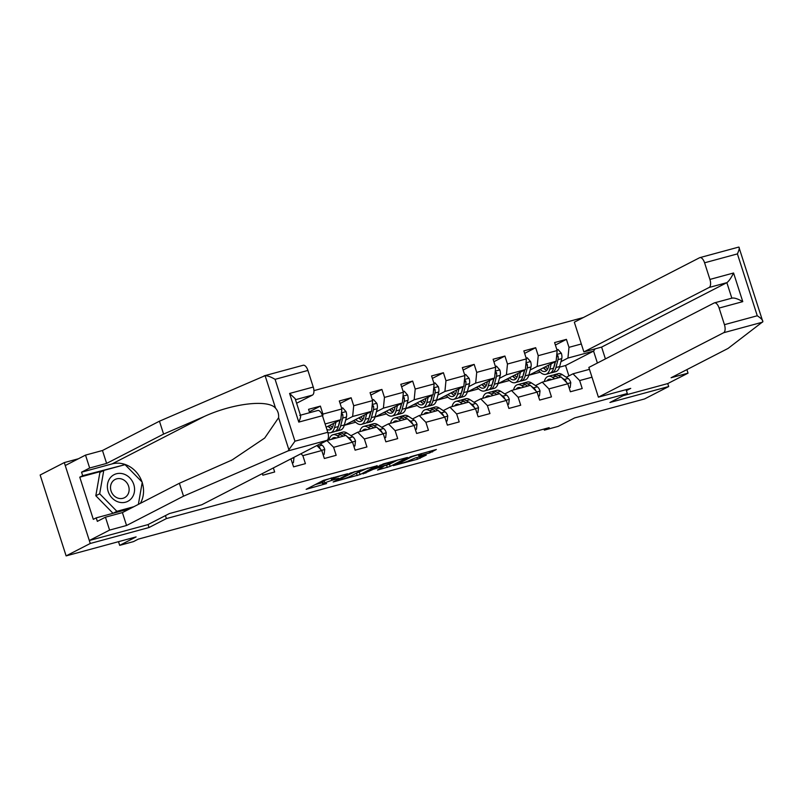 <?xml version="1.0" encoding="UTF-8"?>
<svg xmlns="http://www.w3.org/2000/svg" width="803" height="803" viewBox="0 0 803 803"><rect width="100%" height="100%" fill="white"/><g stroke="black" fill="none" stroke-linecap="round" stroke-linejoin="round"><path stroke-width="1.2" d="M347.579 473.75L323.438 480.365L306.164 489.308L326.59 483.567A7.237 0.632 162.2 0 1 322.736 484.219A7.237 0.632 162.2 0 1 323.438 483.687L324.854 482.954A7.237 0.632 162.2 0 1 334.088 479.712L338.766 478.287L335.413 479.03A7.237 0.632 162.2 0 1 331.549 479.682A7.237 0.632 162.2 0 1 332.251 479.15L333.677 478.417A7.237 0.632 162.2 0 1 342.901 475.175L347.579 473.75M429.655 452.942L436.34 449.499L410.624 456.716L393.34 465.66L417.379 459.256L426.263 455.1L415.281 457.961L409.54 460.45A6.053 0.532 162.2 0 1 403.136 462.779A6.053 0.532 162.2 0 1 398.599 463.702A6.053 0.532 162.2 0 1 399.181 463.251L410.413 457.479A6.053 0.532 162.2 0 1 416.817 455.14A6.053 0.532 162.2 0 1 421.354 454.217A6.053 0.532 162.2 0 1 420.772 454.669L418.674 455.793L419.879 455.592L429.655 452.942L429.173 451.447M78.433 458.754L64.29 462.588L90.257 543.48L66.117 555.897L136.108 536.906L119.687 545.357L133.489 541.613L138.317 539.124L549.182 427.648L544.354 430.137L558.145 426.393L574.567 417.941L644.558 398.95L668.698 386.534L667.745 383.583L623.138 395.688M90.257 543.48L149.017 527.531L166.392 518.587L627.334 393.53L609.949 402.474L668.698 386.534M377.139 465.79L350.439 473.037L333.155 481.981L360.085 474.573L377.089 465.62M383.412 463.863L407.452 457.469L390.168 466.413L377.52 470.076L383.453 466.553L382.459 466.583L373.094 469.364L363.026 473.921L383.412 463.863M66.117 555.897L40.15 475.015L64.29 462.588M626.079 389.656L627.334 393.53M583.369 317.526L313.923 390.629M166.392 518.587L165.438 515.596M555.395 345.029L566.426 339.358L554.602 342.56L557.162 350.54L538.231 355.679L535.671 347.699L523.847 350.911L526.407 358.891L507.476 364.02L504.916 356.04L493.092 359.252L495.652 367.232L476.721 372.371L474.161 364.391L462.327 367.593L464.897 375.573L445.966 380.712L443.407 372.733L431.572 375.945L434.142 383.924L415.211 389.053L412.652 381.074L400.817 384.286L403.387 392.265L384.456 397.405L381.897 389.425L370.063 392.627L372.632 400.607L353.701 405.746L351.142 397.766L339.308 400.978L341.877 408.958L322.947 414.087L320.387 406.107L308.553 409.319L309.637 412.692M566.426 339.358L568.986 347.338L581.322 343.985M591.992 377.209L579.656 380.562L582.215 388.542L570.391 391.754L567.831 383.774L548.901 388.903L551.46 396.883L539.636 400.095L537.077 392.115L518.146 397.254L520.705 405.234L508.881 408.436L506.322 400.456L487.391 405.595L489.95 413.575L478.126 416.787L475.567 408.807L456.636 413.936L459.196 421.916L447.371 425.128L444.812 417.148L425.881 422.288L428.441 430.267L416.616 433.469L414.057 425.49L395.126 430.629L397.686 438.609L385.862 441.821L383.292 433.841L364.371 438.97L366.931 446.95L355.107 450.162L352.537 442.182L333.616 447.321L336.176 455.301L324.352 458.503L321.782 450.523L302.861 455.662L305.421 463.642L293.597 466.854L290.917 458.904M273.361 467.928L274.666 471.983L262.842 475.195L262.33 473.609M530.191 370.002L537.177 366.409L556.108 361.27L528.786 375.332M535.521 385.601L542.236 382.148L561.156 377.019L567.831 383.774M556.108 361.27L557.162 350.54M537.177 366.409L538.231 355.679M548.901 388.903L542.236 382.148M499.436 378.354L506.422 374.75L525.353 369.621L498.031 383.673M504.766 393.942L511.481 390.489L530.402 385.36L537.077 392.115M525.353 369.621L526.407 358.891M506.422 374.75L507.476 364.02M518.146 397.254L511.481 390.489M468.681 386.695L475.667 383.101L494.598 377.962L467.276 392.015M474.011 402.293L480.726 398.84L499.647 393.701L506.322 400.456M494.598 377.962L495.652 367.232M475.667 383.101L476.721 372.371M487.391 405.595L480.726 398.84M437.926 395.036L444.912 391.442L463.843 386.303L436.521 400.366M443.256 410.634L449.961 407.181L468.892 402.052L475.567 408.807M463.843 386.303L464.897 375.573M444.912 391.442L445.966 380.712M456.636 413.936L449.961 407.181M407.171 403.387L414.157 399.784L433.088 394.654L405.766 408.707M412.501 418.975L419.206 415.522L438.137 410.393L444.812 417.148M433.088 394.654L434.142 383.924M414.157 399.784L415.211 389.053M425.881 422.288L419.206 415.522M376.416 411.728L383.402 408.135L402.333 402.996L375.011 417.048M381.746 427.326L388.451 423.874L407.382 418.734L414.057 425.49M402.333 402.996L403.387 392.265M383.402 408.135L384.456 397.405M395.126 430.629L388.451 423.874M345.661 420.069L352.647 416.476L371.568 411.337L344.256 425.399M350.991 435.668L357.696 432.215L376.627 427.086L383.292 433.841M371.568 411.337L372.632 400.607M352.647 416.476L353.701 405.746M364.371 438.97L357.696 432.215M325.095 423.954L340.813 419.688L326.148 427.236M320.236 444.009L326.941 440.556L345.872 435.427L352.537 442.182M340.813 419.688L341.877 408.958M322.706 416.506L322.947 414.087M333.616 447.321L326.941 440.556M321.782 450.523L316.874 445.545M302.861 455.662L300.954 453.735M544.002 429.053L544.354 430.137M118.513 541.684L119.687 545.357M568.895 375.914L565.553 365.516L593.568 351.112L567.932 358.068L560.946 361.661M565.553 365.516L559.49 367.162M597.392 363.036L593.568 351.112L595.133 348.853M566.276 377.259L572.991 373.807L589.462 369.33M529.077 375.182L539.857 372.251M498.322 383.523L509.102 380.602M467.567 391.864L478.347 388.943M436.812 400.215L447.592 397.284M406.057 408.556L416.837 405.635M375.302 416.898L386.082 413.977M344.547 425.249L355.327 422.318M567.932 358.068L568.986 347.338M579.656 380.562L572.991 373.807M309.346 411.788L320.387 406.107M340.101 403.447L351.142 397.766M370.856 395.096L381.897 389.425M351.784 421.525L354.364 420.822M401.61 386.755L412.652 381.074M382.539 413.174L385.119 412.481M432.365 378.414L443.407 372.733M413.294 404.832L415.874 404.13M463.12 370.063L474.161 364.391M444.049 396.491L446.629 395.789M493.875 361.721L504.916 356.04M474.804 388.14L477.383 387.447M524.64 353.38L535.671 347.699M505.569 379.799L508.138 379.096M536.324 371.458L538.893 370.755M149.017 527.531L148.053 524.54M331.077 478.197A7.237 0.632 162.2 0 0 324.151 480.766L324.854 482.954M322.736 484.219L322.033 482.031A7.237 0.632 162.2 0 1 322.736 481.499L324.151 480.766M315.208 484.6L322.244 482.693M355.267 473.73L367.613 468.149M354.123 472.134L337.13 480.545L340.623 479.762A7.237 0.632 162.2 0 0 349.847 476.52L360.085 471.251A7.237 0.632 162.2 0 0 360.788 470.719A7.237 0.632 162.2 0 0 356.923 471.371L354.023 471.833M397.706 459.989L389.475 464.224L390.168 466.413M383.563 466.061L389.475 464.224M390.629 462.859A6.053 0.532 162.2 0 0 391.212 462.408A6.053 0.532 162.2 0 0 386.675 463.331A6.053 0.532 162.2 0 0 380.281 465.67L376.316 467.697L377.31 467.667L386.675 464.897L390.629 462.859M123.421 473.941A14.986 13.209 62.8 0 0 107.592 483.888A14.986 13.209 62.8 0 0 118.513 502.026A14.986 13.209 62.8 0 0 134.352 492.078A14.986 13.209 62.8 0 0 123.421 473.941M121.504 478.959A10.258 9.044 62.8 0 0 115.13 479.451A10.258 9.044 62.8 0 0 110.653 489.288A10.258 9.044 62.8 0 0 118.141 498.191A10.258 9.044 62.8 0 0 124.515 497.689A10.258 9.044 62.8 0 0 129.002 487.863A10.258 9.044 62.8 0 0 121.504 478.959M129.966 508.7L113.022 513.298L95.818 495.752L99.903 472.415L103.768 470.428L125.047 464.656L142.251 482.212L138.377 504.374M133.83 506.713L116.887 511.31L99.682 493.765L103.768 470.428M113.022 513.298L116.887 511.31M95.818 495.752L99.682 493.765M288.066 450.905L294.952 441.198L327.775 432.295A6.916 3.202 74.8 0 1 326.982 440.345L288.066 450.905L183.526 496.174L126.553 525.493L109.589 530.09L89.314 540.519L147.872 524.64L169.403 513.559L201.734 504.786L326.982 440.345M102.834 470.909L79.778 477.163L93.319 519.36L96.219 517.865L97.344 521.368L105.454 517.192L122.407 512.595L179.38 483.276L232.117 459.958L264.699 438.047L278.601 417.721C278.912 413.997 277.898 410.825 275.549 408.195C268.332 399.201 232.84 403.327 204.213 416.506L163.591 434.092L106.618 463.401L89.665 468.008L81.545 472.184L112.109 463.893A25.927 22.865 -117.2 0 1 142.021 481.971M179.38 483.276L183.526 496.174M105.454 517.192L109.589 530.09M122.407 512.595L126.553 525.493M302.912 365.365A6.916 3.202 74.8 0 1 303.203 365.245A6.916 3.202 74.8 0 1 307.91 370.434L313.25 387.046A6.916 3.202 74.8 0 1 312.457 395.096L295.484 399.703M296.618 403.247L312.457 395.096M79.778 477.163L82.669 475.677L81.545 472.184M307.91 370.434L275.088 379.337C271.012 376.928 267.69 375.704 265.1 375.663L159.456 421.194L102.473 450.503L85.519 455.11L89.665 468.008M85.519 455.11L65.244 465.539L89.314 540.519M102.473 450.503L106.618 463.401M159.456 421.194L163.591 434.092M275.549 408.195L265.1 375.663L263.996 375.924M317.436 410.614A6.916 3.202 74.8 0 1 317.737 410.504A6.916 3.202 74.8 0 1 322.445 415.683L327.775 432.295M142.201 482.523A25.927 22.865 -117.2 0 1 140.364 503.351M96.219 517.865L129.935 508.721M124.585 464.786L82.669 475.677M122.247 465.419L124.214 464.405M300.603 415.673L295.143 398.649L289.592 393.46L313.25 387.046M322.445 415.683L298.786 422.097C300.894 417.269 301.205 415.051 299.7 415.432M626.39 390.619L630.726 388.391L598.396 397.164L723.654 332.723A6.916 3.202 -105.2 0 0 724.436 324.673L757.269 315.77L737.405 253.899C739.192 249.904 739.693 247.635 738.901 247.103L762.85 321.712L728.05 348.432L671.077 377.751L688.03 373.154L686.896 369.611M724.436 324.673L719.107 308.061A6.916 3.202 -105.2 0 0 714.399 302.872A6.916 3.202 -105.2 0 0 714.108 302.992L588.85 367.433L598.396 397.164M688.03 373.154L667.745 383.583M709.912 279.424L704.582 262.802A6.916 3.202 -105.2 0 0 699.875 257.622A6.916 3.202 -105.2 0 0 699.574 257.743L574.326 322.184L583.871 351.915L709.119 287.474A6.916 3.202 -105.2 0 0 709.912 279.424L733.571 273C731.091 278.019 728.853 281.241 726.866 282.656L601.618 347.097L605.412 358.911M601.618 347.097L583.871 351.915M749.35 279.645L752.401 289.17M733.571 273L742.765 301.637C737.746 298.746 734.103 297.592 731.844 298.174L714.399 302.872M757.269 315.77C761.144 318.269 763.001 320.256 762.85 321.712M333.657 423.372L333.074 425.59A14.635 6.775 74.8 0 1 329.822 429.836A14.635 6.775 74.8 0 1 326.831 429.334M335.945 422.187L334.53 427.608A17.636 8.16 74.8 0 1 330.605 432.727A17.636 8.16 74.8 0 1 327.845 432.516M341.626 408.175L342.71 407.874L346.083 411.718A6.103 2.831 74.8 0 1 346.454 417.048L344.387 424.938A17.636 8.16 74.8 0 1 340.462 430.057L336.718 431.07A17.636 8.16 -105.2 0 0 340.643 425.951L342.7 418.062A6.103 2.831 -105.2 0 0 342.751 414.428L341.446 413.354M339.97 420.12L338.274 426.594A17.636 8.16 74.8 0 1 334.349 431.713L330.605 432.727M328.076 426.242A14.635 6.775 -105.2 0 0 331.529 428.732M328.578 425.981A17.636 8.16 -105.2 0 0 330.274 428.14M335.483 431.201A17.636 8.16 -105.2 0 0 336.718 431.07M340.221 419.989L339.187 423.934A14.635 6.775 74.8 0 1 338.464 425.871M332.432 427.367A14.635 6.775 74.8 0 1 330.103 425.199M342.751 414.428L341.355 415.151A3.112 1.445 74.8 0 1 341.255 416.034L341.134 416.506M292.322 462.899L293.416 462.608L293.978 457.7A6.103 2.831 -105.2 0 0 293.868 457.379M292.402 463.13L293.416 462.608M323.077 454.558L324.171 454.257L324.733 449.359A6.103 2.831 -105.2 0 0 322.063 445.213L320.066 443.908M320.467 449.188L320.347 448.797A6.103 2.831 -105.2 0 0 318.319 446.227L317.095 445.434M323.157 454.779L324.171 454.257M353.832 446.207L354.926 445.916L355.488 441.008A6.103 2.831 -105.2 0 0 352.818 436.872L346.986 433.038A17.636 8.16 -105.2 0 0 342.811 432.094L339.067 433.108A17.636 8.16 -105.2 0 0 337.933 433.62M339.378 437.183L337.13 435.718A17.636 8.16 -105.2 0 0 332.954 434.764A17.636 8.16 -105.2 0 0 328.999 440.004M336.407 437.996A14.635 6.775 -105.2 0 0 333.737 437.655A14.635 6.775 -105.2 0 0 331.599 439.301M345.491 435.527L343.242 434.052A17.636 8.16 -105.2 0 0 339.067 433.108M332.954 434.764L336.698 433.75A17.636 8.16 74.8 0 1 340.873 434.694L343.122 436.17M335.764 437.735A14.635 6.775 -105.2 0 0 335.343 438.277M351.222 440.847L351.102 440.445A6.103 2.831 -105.2 0 0 349.074 437.886L346.876 436.441M353.912 446.438L354.926 445.916M364.411 415.021L363.829 417.239A14.635 6.775 74.8 0 1 360.577 421.495A14.635 6.775 74.8 0 1 355.669 419.527M366.7 413.846L365.285 419.266A17.636 8.16 74.8 0 1 361.36 424.385A17.636 8.16 74.8 0 1 354.003 420.381M372.381 399.834L373.465 399.533L376.838 403.367A6.103 2.831 74.8 0 1 377.209 408.697L375.142 416.586A17.636 8.16 74.8 0 1 371.217 421.705L367.473 422.729A17.636 8.16 -105.2 0 0 371.398 417.61L373.455 409.721A6.103 2.831 -105.2 0 0 373.505 406.087L372.201 405.003M370.725 411.778L369.029 418.253A17.636 8.16 74.8 0 1 365.104 423.362L361.36 424.385M358.831 417.891A14.635 6.775 -105.2 0 0 362.283 420.391M359.332 417.64A17.636 8.16 -105.2 0 0 361.029 419.798M366.238 422.85A17.636 8.16 -105.2 0 0 367.473 422.729M370.976 411.648L369.942 415.583A14.635 6.775 74.8 0 1 369.219 417.52M363.187 419.025A14.635 6.775 74.8 0 1 360.858 416.857M373.505 406.087L372.11 406.8A3.112 1.445 74.8 0 1 372.01 407.693L371.889 408.165M384.587 437.866L385.681 437.575L386.243 432.666A6.103 2.831 -105.2 0 0 383.573 428.521L377.741 424.697A17.636 8.16 -105.2 0 0 373.566 423.743L369.822 424.767A17.636 8.16 -105.2 0 0 368.687 425.279M370.133 428.842L367.884 427.367A17.636 8.16 -105.2 0 0 363.709 426.423A17.636 8.16 -105.2 0 0 359.754 431.663M367.162 429.645A14.635 6.775 -105.2 0 0 364.492 429.314A14.635 6.775 -105.2 0 0 362.354 430.95M376.246 427.186L373.997 425.71A17.636 8.16 -105.2 0 0 369.822 424.767M363.709 426.423L367.453 425.409A17.636 8.16 74.8 0 1 371.628 426.353L373.877 427.828M366.519 429.394A14.635 6.775 -105.2 0 0 366.098 429.936M381.977 432.496L381.857 432.104A6.103 2.831 -105.2 0 0 379.829 429.545L377.631 428.099M384.667 438.097L385.681 437.575M395.166 406.679L394.584 408.898A14.635 6.775 74.8 0 1 391.332 413.144A14.635 6.775 74.8 0 1 386.424 411.176M397.455 405.505L396.04 410.925A17.636 8.16 74.8 0 1 392.115 416.034A17.636 8.16 74.8 0 1 384.757 412.039M403.136 391.483L404.22 391.191L407.593 395.026A6.103 2.831 74.8 0 1 407.964 400.356L405.896 408.245A17.636 8.16 74.8 0 1 401.972 413.364L398.228 414.378A17.636 8.16 -105.2 0 0 402.152 409.259L404.22 401.37A6.103 2.831 -105.2 0 0 404.26 397.746L402.955 396.662M401.48 403.437L399.784 409.901A17.636 8.16 74.8 0 1 395.859 415.021L392.115 416.034M389.585 409.55A14.635 6.775 -105.2 0 0 393.038 412.049M390.087 409.299A17.636 8.16 -105.2 0 0 391.784 411.457M396.993 414.509A17.636 8.16 -105.2 0 0 398.228 414.378M401.731 403.307L400.697 407.241A14.635 6.775 74.8 0 1 399.974 409.179M393.942 410.684A14.635 6.775 74.8 0 1 391.613 408.506M404.26 397.746L402.865 398.459A3.112 1.445 74.8 0 1 402.765 399.352L402.644 399.824M415.342 429.525L416.436 429.224L416.998 424.325A6.103 2.831 -105.2 0 0 414.328 420.18L408.496 416.345A17.636 8.16 -105.2 0 0 404.321 415.402L400.577 416.416A17.636 8.16 -105.2 0 0 399.442 416.928M400.888 420.501L398.639 419.025A17.636 8.16 -105.2 0 0 394.464 418.072A17.636 8.16 -105.2 0 0 390.509 423.311M397.917 421.304A14.635 6.775 -105.2 0 0 395.247 420.973A14.635 6.775 -105.2 0 0 393.109 422.609M407.001 418.845L404.752 417.369A17.636 8.16 -105.2 0 0 400.577 416.416M394.464 418.072L398.208 417.058A17.636 8.16 74.8 0 1 402.383 418.012L404.632 419.487M397.284 421.053A14.635 6.775 -105.2 0 0 396.853 421.595M412.732 424.155L412.612 423.763A6.103 2.831 -105.2 0 0 410.584 421.194L408.386 419.758M415.422 429.746L416.436 429.224M425.921 398.338L425.339 400.556A14.635 6.775 74.8 0 1 422.087 404.802A14.635 6.775 74.8 0 1 417.179 402.835M428.21 397.154L426.794 402.574A17.636 8.16 74.8 0 1 422.87 407.693A17.636 8.16 74.8 0 1 415.512 403.688M433.891 383.141L434.975 382.84L438.348 386.685A6.103 2.831 74.8 0 1 438.719 392.015L436.651 399.904A17.636 8.16 74.8 0 1 432.727 405.023L428.983 406.037A17.636 8.16 -105.2 0 0 432.907 400.918L434.975 393.028A6.103 2.831 -105.2 0 0 435.015 389.395L433.71 388.321M432.235 395.086L430.538 401.56A17.636 8.16 74.8 0 1 426.614 406.679L422.87 407.693M420.34 401.209A14.635 6.775 -105.2 0 0 423.793 403.698M420.842 400.948A17.636 8.16 -105.2 0 0 422.539 403.106M427.748 406.167A17.636 8.16 -105.2 0 0 428.983 406.037M432.486 394.956L431.452 398.9A14.635 6.775 74.8 0 1 430.729 400.838M424.697 402.333A14.635 6.775 74.8 0 1 422.368 400.165M435.015 389.395L433.62 390.117A3.112 1.445 74.8 0 1 433.52 391.001L433.399 391.473M446.097 421.173L447.191 420.882L447.753 415.974A6.103 2.831 -105.2 0 0 445.083 411.839L439.251 408.004A17.636 8.16 -105.2 0 0 435.075 407.061L431.331 408.075A17.636 8.16 -105.2 0 0 430.197 408.586M431.643 412.15L429.394 410.684A17.636 8.16 -105.2 0 0 425.219 409.731A17.636 8.16 -105.2 0 0 421.264 414.97M428.672 412.963A14.635 6.775 -105.2 0 0 426.002 412.622A14.635 6.775 -105.2 0 0 423.864 414.268M437.755 410.494L435.507 409.018A17.636 8.16 -105.2 0 0 431.331 408.075M425.219 409.731L428.963 408.717A17.636 8.16 74.8 0 1 433.138 409.66L435.387 411.136M428.039 412.702A14.635 6.775 -105.2 0 0 427.608 413.244M443.487 415.813L443.366 415.412A6.103 2.831 -105.2 0 0 441.339 412.852L439.141 411.407M446.177 421.404L447.191 420.882M456.676 389.987L456.094 392.205A14.635 6.775 74.8 0 1 452.842 396.461A14.635 6.775 74.8 0 1 447.933 394.494M458.965 388.813L457.549 394.233A17.636 8.16 74.8 0 1 453.625 399.352A17.636 8.16 74.8 0 1 446.267 395.347M464.646 374.8L465.73 374.499L469.103 378.333A6.103 2.831 74.8 0 1 469.474 383.663L467.406 391.553A17.636 8.16 74.8 0 1 463.482 396.672L459.738 397.696A17.636 8.16 -105.2 0 0 463.662 392.577L465.73 384.687A6.103 2.831 -105.2 0 0 465.77 381.054L464.465 379.97M462.99 386.745L461.293 393.219A17.636 8.16 74.8 0 1 457.369 398.328L453.625 399.352M451.095 392.858A14.635 6.775 -105.2 0 0 454.548 395.357M451.597 392.607A17.636 8.16 -105.2 0 0 453.293 394.765M458.503 397.816A17.636 8.16 -105.2 0 0 459.738 397.696M463.241 386.614L462.207 390.549A14.635 6.775 74.8 0 1 461.484 392.486M455.452 393.992A14.635 6.775 74.8 0 1 453.123 391.824M465.77 381.054L464.375 381.766A3.112 1.445 74.8 0 1 464.275 382.66L464.154 383.131M476.852 412.832L477.946 412.541L478.508 407.633A6.103 2.831 -105.2 0 0 475.838 403.487L470.006 399.663A17.636 8.16 -105.2 0 0 465.83 398.71L462.086 399.733A17.636 8.16 -105.2 0 0 460.952 400.245M462.398 403.809L460.149 402.333A17.636 8.16 -105.2 0 0 455.974 401.39A17.636 8.16 -105.2 0 0 452.019 406.629M459.426 404.612A14.635 6.775 -105.2 0 0 456.756 404.28A14.635 6.775 -105.2 0 0 454.618 405.916M468.51 402.152L466.262 400.677A17.636 8.16 -105.2 0 0 462.086 399.733M455.974 401.39L459.717 400.376A17.636 8.16 74.8 0 1 463.893 401.319L466.141 402.795M458.794 404.361A14.635 6.775 -105.2 0 0 458.362 404.903M474.242 407.462L474.121 407.071A6.103 2.831 -105.2 0 0 472.094 404.511L469.896 403.066M476.932 413.063L477.946 412.541M487.431 381.646L486.849 383.864A14.635 6.775 74.8 0 1 483.597 388.11A14.635 6.775 74.8 0 1 478.688 386.143M489.72 380.471L488.304 385.882A17.636 8.16 74.8 0 1 484.38 391.001A17.636 8.16 74.8 0 1 477.022 387.006M495.401 366.449L496.485 366.158L499.857 369.992A6.103 2.831 74.8 0 1 500.229 375.322L498.161 383.212A17.636 8.16 74.8 0 1 494.236 388.331L490.492 389.345A17.636 8.16 -105.2 0 0 494.417 384.225L496.485 376.336A6.103 2.831 -105.2 0 0 496.525 372.712L495.22 371.628M493.745 378.404L492.048 384.868A17.636 8.16 74.8 0 1 488.124 389.987L484.38 391.001M481.85 384.517A14.635 6.775 -105.2 0 0 485.303 387.016M482.352 384.266A17.636 8.16 -105.2 0 0 484.048 386.424M489.258 389.475A17.636 8.16 -105.2 0 0 490.492 389.345M493.996 378.273L492.962 382.208A14.635 6.775 74.8 0 1 492.239 384.145M486.206 385.651A14.635 6.775 74.8 0 1 483.878 383.473M496.525 372.712L495.13 373.425A3.112 1.445 74.8 0 1 495.029 374.318L494.909 374.79M507.606 404.491L508.7 404.19L509.263 399.292A6.103 2.831 -105.2 0 0 506.593 395.146L500.761 391.312A17.636 8.16 -105.2 0 0 496.585 390.368L492.841 391.382A17.636 8.16 -105.2 0 0 491.707 391.894M493.152 395.467L490.904 393.992A17.636 8.16 -105.2 0 0 486.728 393.038A17.636 8.16 -105.2 0 0 482.774 398.278M490.181 396.27A14.635 6.775 -105.2 0 0 487.511 395.939A14.635 6.775 -105.2 0 0 485.373 397.575M499.265 393.811L497.017 392.336A17.636 8.16 -105.2 0 0 492.841 391.382M486.728 393.038L490.472 392.025A17.636 8.16 74.8 0 1 494.648 392.978L496.896 394.454M489.549 396.02A14.635 6.775 -105.2 0 0 489.117 396.562M504.997 399.121L504.876 398.73A6.103 2.831 -105.2 0 0 502.849 396.16L500.65 394.725M507.687 404.712L508.7 404.19M518.186 373.305L517.604 375.523A14.635 6.775 74.8 0 1 514.352 379.769A14.635 6.775 74.8 0 1 509.443 377.801M520.474 372.12L519.059 377.54A17.636 8.16 74.8 0 1 515.135 382.66A17.636 8.16 74.8 0 1 507.777 378.655M526.156 358.108L527.24 357.807L530.612 361.651A6.103 2.831 74.8 0 1 530.984 366.981L528.916 374.871A17.636 8.16 74.8 0 1 524.991 379.99L521.247 381.003A17.636 8.16 -105.2 0 0 525.172 375.884L527.24 367.995A6.103 2.831 -105.2 0 0 527.28 364.361L525.975 363.287M524.5 370.053L522.803 376.527A17.636 8.16 74.8 0 1 518.879 381.646L515.135 382.66M512.615 376.175A14.635 6.775 -105.2 0 0 516.068 378.665M513.107 375.914A17.636 8.16 -105.2 0 0 514.803 378.072M520.013 381.134A17.636 8.16 -105.2 0 0 521.247 381.003M524.75 369.922L523.717 373.867A14.635 6.775 74.8 0 1 522.994 375.804M516.961 377.3A14.635 6.775 74.8 0 1 514.633 375.131M527.28 364.361L525.885 365.084A3.112 1.445 74.8 0 1 525.784 365.967L525.664 366.439M538.371 396.14L539.455 395.849L540.017 390.941A6.103 2.831 -105.2 0 0 537.348 386.805L531.516 382.971A17.636 8.16 -105.2 0 0 527.34 382.027L523.596 383.041A17.636 8.16 -105.2 0 0 522.462 383.553M523.907 387.116L521.659 385.651A17.636 8.16 -105.2 0 0 517.483 384.697A17.636 8.16 -105.2 0 0 513.529 389.937M520.936 387.929A14.635 6.775 -105.2 0 0 518.266 387.588A14.635 6.775 -105.2 0 0 516.128 389.234M530.02 385.46L527.772 383.985A17.636 8.16 -105.2 0 0 523.596 383.041M517.483 384.697L521.227 383.683A17.636 8.16 74.8 0 1 525.413 384.627L527.651 386.102M520.304 387.668A14.635 6.775 -105.2 0 0 519.882 388.21M535.752 390.78L535.631 390.378A6.103 2.831 -105.2 0 0 533.604 387.819L531.405 386.373M538.442 396.371L539.455 395.849M548.941 364.953L548.369 367.172A14.635 6.775 74.8 0 1 545.107 371.428A14.635 6.775 74.8 0 1 540.198 369.46M551.229 363.779L549.814 369.199A17.636 8.16 74.8 0 1 545.889 374.318A17.636 8.16 74.8 0 1 538.532 370.313M556.911 349.767L557.995 349.466L561.367 353.3A6.103 2.831 74.8 0 1 561.739 358.63L559.671 366.519A17.636 8.16 74.8 0 1 555.746 371.638L552.002 372.662A17.636 8.16 -105.2 0 0 555.927 367.543L557.995 359.654A6.103 2.831 -105.2 0 0 558.035 356.02L556.73 354.936M555.254 361.711L553.558 368.186A17.636 8.16 74.8 0 1 549.633 373.295L545.889 374.318M543.37 367.824A14.635 6.775 -105.2 0 0 546.823 370.324M543.862 367.573A17.636 8.16 -105.2 0 0 545.558 369.731M550.768 372.783A17.636 8.16 -105.2 0 0 552.002 372.662M555.505 361.581L554.471 365.516A14.635 6.775 74.8 0 1 553.749 367.453M547.716 368.958A14.635 6.775 74.8 0 1 545.388 366.79M558.035 356.02L556.64 356.733A3.112 1.445 74.8 0 1 556.539 357.626L556.419 358.098M569.126 387.799L570.21 387.508L570.772 382.599A6.103 2.831 -105.2 0 0 568.102 378.454L562.271 374.63A17.636 8.16 -105.2 0 0 558.095 373.676L554.351 374.7A17.636 8.16 -105.2 0 0 553.217 375.212M554.662 378.775L552.414 377.3A17.636 8.16 -105.2 0 0 548.238 376.356A17.636 8.16 -105.2 0 0 544.283 381.596M551.691 379.578A14.635 6.775 -105.2 0 0 549.021 379.247A14.635 6.775 -105.2 0 0 546.883 380.883M560.775 377.119L558.527 375.643A17.636 8.16 -105.2 0 0 554.351 374.7M548.238 376.356L551.982 375.342A17.636 8.16 74.8 0 1 556.168 376.286L558.406 377.761M551.059 379.327A14.635 6.775 -105.2 0 0 550.637 379.869M566.506 382.429L566.386 382.037A6.103 2.831 -105.2 0 0 564.358 379.478L562.16 378.032M569.197 388.03L570.21 387.508M333.355 477.444L333.677 478.417M331.84 477.855L332.251 479.15M322.736 481.499L323.438 483.687M359.383 472.385L360.085 474.573M356.492 473.399L357.194 475.587M336.949 479.983L337.13 480.545M386.584 465.238L387.287 467.426M375.663 467.376L375.975 468.35M372.913 468.791L373.094 469.364M365.706 472.505L365.897 473.067M380.09 465.098L380.281 465.67M376.135 467.135L376.316 467.697M410.233 456.907L410.413 457.479M399.001 462.689L399.181 463.251M419.778 456.736L420.26 458.242M416.827 457.539L417.379 459.256M432.124 450.644L432.536 451.928M289.05 450.262L278.601 417.721M275.088 379.337L294.952 441.198M298.786 422.097L289.592 393.46M112.109 463.893L204.213 416.506M737.405 253.899L704.582 262.802M742.765 301.637L719.107 308.061M762.569 322.164L723.654 332.723M731.834 298.144L726.866 282.656L709.119 287.474M346.003 411.618L341.486 412.842M338.274 426.594L334.53 427.608M344.387 424.938L340.643 425.951M346.454 417.048L342.7 418.062M291.961 458.362L293.968 457.82M321.591 450.322L324.723 449.479M318.319 446.227L322.063 445.213M352.346 441.981L355.478 441.128M343.242 434.052L346.986 433.038M337.13 435.718L340.873 434.694M349.074 437.886L352.818 436.872M376.758 403.277L372.251 404.501M369.029 418.253L365.285 419.266M375.142 416.586L371.398 417.61M377.209 408.697L373.455 409.721M383.101 433.64L386.233 432.787M373.997 425.71L377.741 424.697M367.884 427.367L371.628 426.353M379.829 429.545L383.573 428.521M407.512 394.935L403.006 396.15M399.784 409.901L396.04 410.925M405.896 408.245L402.152 409.259M407.964 400.356L404.22 401.37M413.856 425.289L416.988 424.446M404.752 417.369L408.496 416.345M398.639 419.025L402.383 418.012M410.584 421.194L414.328 420.18M438.267 386.584L433.761 387.809M430.538 401.56L426.794 402.574M436.651 399.904L432.907 400.918M438.719 392.015L434.975 393.028M444.611 416.948L447.743 416.095M435.507 409.018L439.251 408.004M429.394 410.684L433.138 409.66M441.339 412.852L445.083 411.839M469.022 378.243L464.515 379.468M461.293 393.219L457.549 394.233M467.406 391.553L463.662 392.577M469.474 383.663L465.73 384.687M475.366 408.607L478.498 407.753M466.262 400.677L470.006 399.663M460.149 402.333L463.893 401.319M472.094 404.511L475.838 403.487M499.777 369.902L495.27 371.116M492.048 384.868L488.304 385.882M498.161 383.212L494.417 384.225M500.229 375.322L496.485 376.336M506.121 400.255L509.253 399.412M497.017 392.336L500.761 391.312M490.904 393.992L494.648 392.978M502.849 396.16L506.593 395.146M530.532 361.551L526.025 362.775M522.803 376.527L519.059 377.54M528.916 374.871L525.172 375.884M530.984 366.981L527.24 367.995M536.876 391.914L540.007 391.061M527.772 383.985L531.516 382.971M521.659 385.651L525.413 384.627M533.604 387.819L537.348 386.805M561.287 353.21L556.78 354.434M553.558 368.186L549.814 369.199M559.671 366.519L555.927 367.543M561.739 358.63L557.995 359.654M567.631 383.573L570.762 382.72M558.527 375.643L562.271 374.63M552.414 377.3L556.168 376.286M564.358 379.478L568.102 378.454M331.037 478.076L331.549 479.682M336.778 480.064L336.979 480.666M360.577 470.056L360.788 470.719M391.021 461.795L391.212 462.408M375.904 467.256L376.095 467.868M421.163 453.625L421.354 454.217M398.378 463.01L398.599 463.702M317.737 410.504L300.452 415.191M264.428 375.764L303.203 365.245M699.875 257.622L738.65 247.103"/></g></svg>
